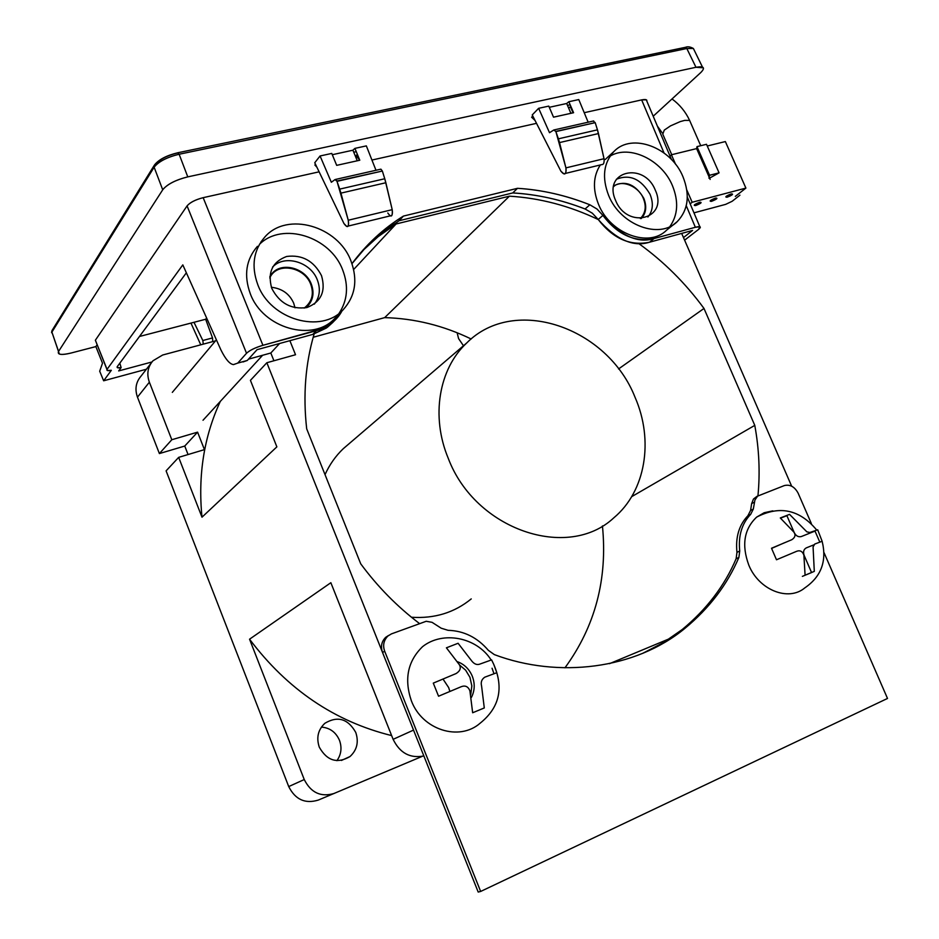 <?xml version="1.0" encoding="UTF-8"?>
<svg xmlns="http://www.w3.org/2000/svg" width="939" height="939" viewBox="0 0 939 939"><rect width="100%" height="100%" fill="white"/><g stroke="black" fill="none" stroke-linecap="round" stroke-linejoin="round"><path stroke-width="1.41" d="M811.355 523.539L798.15 493.21C794.687 486.766 790.086 484.219 784.347 485.569L757.597 496.121L754.921 500.041L753.324 509.032L750.695 514.302C741.833 523.575 738.171 535.817 739.732 551.017L738.887 557.426C727.373 584.504 709.379 608.155 684.895 628.379C635.41 669.272 558.329 678.674 494.348 654.612L488.374 650.351C477.317 637.464 463.889 630.785 448.067 630.315L441.189 628.203L432.046 622.322L426.2 621.278L391.446 633.884L387.877 636.032C383.675 640.398 382.607 645.469 384.697 651.255L480.651 891.451L887.508 698.452L824.043 552.684M388.652 635.41L385.729 637.299C381.551 641.407 380.495 646.466 382.537 652.476L478.197 892.05L480.651 891.451M642.581 653.391L663.333 642.663L682.184 629.553C706.633 609.364 724.615 585.76 736.129 558.74L736.962 552.343L739.732 551.017M750.695 514.302L747.925 515.699C739.063 524.948 735.401 537.167 736.962 552.343M747.925 515.699L750.566 510.44L751.646 503.597L754.404 502.177M757.092 496.25L753.465 499.02L751.646 503.597M448.314 458.478C430.672 416.423 438.889 368.851 466.683 343.005C514.466 294.74 607.733 327.371 635.104 397.432C653.908 440.403 645.762 491.156 613.895 517.753C567.978 560.959 475.38 530.042 448.314 458.478M349.554 443.325L343.334 448.642C335.646 455.967 329.542 464.641 325.023 474.641M411.47 617.24C434.464 618.778 454.382 612.662 471.237 598.906M193.997 322.3L205.653 319.26L212.531 337.923L212.707 341.62L212.531 337.923L205.653 319.26L206.639 318.039L205.653 319.26L139.477 336.479M353.745 152.235L356.268 151.684L353.745 152.235M567.485 105.379L570.173 104.792L567.485 105.379M155.757 164.219C159.677 159.337 166.896 155.592 177.377 152.998M315.481 164.266L314.882 165.029L315.762 164.83L314.882 165.029L316.901 167.201M359.766 160.158L356.21 155.909L355.341 156.097L357.407 154.454M359.79 160.229L336.678 165.358L359.79 160.229L354.907 148.385L366.339 145.885L375.987 170.276L366.339 145.885L354.907 148.385L352.911 150.205L332.3 154.712L352.911 150.205L357.278 160.78M335.047 179.56L331.338 182.272L320.07 155.98L331.772 153.421L336.678 165.358L331.772 153.421L320.07 155.98L314.753 162.74L320.07 155.98L331.338 182.272L335.047 179.56L337.007 181.344L348.252 220.231L392.209 209.667L385.859 182.741L340.939 193.129L348.252 220.231C349.062 227.414 347.63 228.517 343.956 223.541L314.753 162.74L343.956 223.541L346.726 226.416C348.439 226.604 348.956 224.538 348.252 220.231L392.209 209.667L384.767 178.75L382.349 171.039L380.905 169.161L382.349 171.039L337.007 181.344L339.707 189.115L384.767 178.75L382.349 171.039L336.901 181.063M532.789 116.013L531.615 117.222L533.223 116.87L531.615 117.222L535.077 120.497M568.67 108.149L570.877 106.436L570.231 106.577L573.107 112.833M573.588 112.727L553.529 117.175L573.588 112.727L568.846 101.729L578.776 99.557L588.154 122.199L578.776 99.557L568.846 101.729L566.675 103.501L549.292 107.304L566.675 103.501L570.9 113.314M553.529 117.175L548.775 106.107L538.634 108.314L532.237 114.934L538.634 108.314L549.515 132.704L553.822 129.981L555.888 131.589L565.924 167.881L604.023 158.714L598.46 133.561L559.527 142.575L565.924 167.881C566.358 174.642 564.679 175.757 560.912 171.215L532.237 114.934L560.912 171.215L563.811 173.797C565.724 173.903 566.428 171.931 565.924 167.881L604.023 158.714L597.462 129.84L598.46 133.561L559.527 142.575L558.4 138.819L597.462 129.84L595.197 122.657L597.462 129.84L558.4 138.819L555.888 131.589L595.197 122.657L555.829 131.413M641.654 99.898L584.222 112.703L641.654 99.898L664.014 152.928L641.654 99.898C645.539 99.182 647.253 99.557 646.783 101.013L646.278 99.804L641.654 99.898M536.521 123.338L371.938 160.041L536.521 123.338M106.964 369.473L95.367 340.223L107.046 369.344L95.367 340.223L187.072 205.899L246.523 353.275L237.743 363.1L233.471 364.602L237.743 363.1L246.523 353.275L187.072 205.899C190.089 202.425 195.453 199.69 203.164 197.671L262.92 345.306L203.164 197.671L319.119 171.825L203.164 197.671C195.394 199.667 190.03 202.413 187.072 205.899L95.367 340.223L95.895 341.538M154.137 165.522L52.244 330.164L51.903 332.113L58.558 351.421L162.717 189.795L154.137 167.212L51.903 332.113L59.345 354.003C61.434 354.766 65.354 354.437 71.118 353.017L95.86 346.585L102.504 363.205L99.698 371.21L103.654 380.788L146.402 369.227L103.654 380.788L111.33 370.306L107.398 370.541L107.046 369.344L182.812 264.88L107.046 369.344C106.342 370.659 107.762 370.987 111.33 370.306L103.654 380.788L99.698 371.21L102.504 363.205L95.86 346.585L97.081 344.824L95.86 346.585L71.118 353.017C61.352 355.306 57.162 354.778 58.558 351.421L162.717 189.795C167.212 184.232 175.57 179.936 187.777 176.872L695.975 67.279C703.933 65.918 705.529 67.678 700.787 72.538L653.204 116.225L700.787 72.538M321.502 275.632C326.009 291.231 321.185 301.853 307.041 307.511C291.395 309.753 279.634 303.379 271.758 288.355C267.357 272.498 272.322 261.864 286.653 256.464C302.194 254.492 313.814 260.878 321.502 275.632M655.305 190.183C668.697 218.799 627.346 229.973 615.561 200.359C602.392 171.203 643.966 161.121 655.305 190.183M262.92 345.306L316.314 330.728C328.486 326.866 337.042 320.281 341.96 310.985L332.934 322.018L322.089 328.72L262.92 345.306C255.185 347.606 249.727 350.27 246.523 353.275C249.786 350.282 255.244 347.618 262.92 345.306M399.098 220.735L403.43 216.087L395.601 221.217L375.753 237.121L368.757 243.929L351.984 263.659C366.433 244.234 383.582 228.377 403.43 216.087L517.495 188.316C542.073 189.854 566.182 195.347 589.833 204.772L597.051 209.057L602.897 215.407C617.592 234.785 634.635 242.497 654.049 238.553L695.353 227.285L686.268 205.723L695.353 227.285L699.848 226.768L698.557 229.421L684.601 240.149L698.557 229.421C701.691 226.722 700.623 226.006 695.353 227.285L654.049 238.553L649.483 242.227C630.116 246.182 613.026 238.6 598.213 219.48L592.321 213.2L585.091 208.986C561.405 199.737 537.284 194.385 512.753 192.941L399.098 220.735L403.43 216.087L517.495 188.316L512.753 192.941L399.098 220.735L381.257 233.33L363.041 250.032M314.307 304.166C319.788 297.182 320.786 289.059 317.276 279.775C310.527 261.781 284.353 254.211 272.533 267.134M647.887 217.015C652.969 210.935 653.685 203.364 650.034 194.279C641.032 178.938 629.823 173.926 616.395 179.243M332.629 322.582L327.324 327.347L312.793 334.401L257.051 349.672L247.297 360.459L243.037 361.961L247.297 360.459L257.051 349.672L312.793 334.401L316.314 330.728L312.793 334.401L326.396 328.028M692.595 230.419L649.483 242.227L692.595 230.419L683.475 237.579L692.595 230.419M182.812 264.88L220.911 349.907L182.812 264.88M186.356 272.803L117.316 366.562L186.356 272.803M51.903 332.113L154.137 167.212L162.717 189.795L163.28 189.021C168.234 183.774 176.403 179.725 187.777 176.872L179.126 154.242L177.553 152.811L179.126 154.242L686.82 48.523L695.975 67.279L686.82 48.523L179.126 154.242L187.777 176.872L695.975 67.279L703.241 67.784M117.621 367.748L121.131 367.618L119.828 363.158L121.131 367.618L118.666 370.928L151.942 361.984L118.666 370.928L121.131 367.618C117.833 368.194 116.553 367.842 117.316 366.562L117.621 367.748L117.222 366.703M190.946 323.075L200.758 344.824L190.946 323.075M154.501 164.935L154.137 167.212C158.656 161.543 166.978 157.224 179.126 154.242C167.752 156.966 159.607 161.027 154.689 166.426L154.137 167.212L154.501 164.935C158.891 159.466 166.696 155.405 177.905 152.74L685.458 47.314L686.82 48.523L693.393 48.499L694.285 50.33L693.393 48.488L686.82 48.523L684.965 47.408M593.202 121.061L595.197 122.657L593.202 121.061M387.784 212.977C391.27 217.907 392.748 216.803 392.209 209.667C392.748 213.951 392.162 215.993 390.448 215.817L347.653 226.193M548.775 106.107L538.634 108.314L549.515 132.704L553.822 129.981M684.402 239.691L685.951 239.269L684.402 239.691M237.743 363.1L247.297 360.459L237.743 363.1M364.661 248.365L362.888 250.197M512.753 192.941L517.495 188.316C541.439 189.725 565.548 195.206 589.833 204.772L585.091 208.986C560.771 199.608 536.662 194.256 512.753 192.941M564.867 173.551L601.746 164.607C603.636 164.712 604.399 162.74 604.023 158.714M335.164 319.964L332.347 322.863M654.049 238.553C637.851 243.647 620.796 235.935 602.897 215.407L598.213 219.48C616.23 239.738 633.32 247.321 649.483 242.227L654.049 238.553M233.471 364.602L233.471 364.602C229.726 364.132 225.536 359.238 220.911 349.907M193.986 322.288L202.824 340.517L203.282 344.144L202.824 340.517L193.986 322.3M212.531 337.923L202.824 340.517L212.531 337.923M335.739 179.525L336.397 180.135M589.833 204.772L597.051 209.057L602.897 215.407L598.213 219.48L592.333 213.2L585.091 208.986L589.833 204.772M384.767 178.75L339.707 189.115L340.939 193.129L385.859 182.741L384.767 178.75M571.323 113.22L570.501 112.375M470.768 694.426L471.836 685.881L469.934 677.301L465.638 670.188L459.441 664.894M449.875 691.433L448.654 687.571L442.973 679.003M319.295 747.174C316.173 737.702 318.039 729.732 324.882 723.276C337.676 715.671 347.97 718.722 355.752 732.42C358.933 741.986 357.02 750.038 349.989 756.552C337.254 763.959 327.03 760.836 319.295 747.174M336.913 760.672C341.256 754.463 342.113 747.667 339.472 740.284C335.857 732.15 329.824 727.76 321.396 727.103M471.178 339.002C443.478 325.575 414.651 318.45 384.673 317.628L509.431 196.169C539.937 198.035 569.539 205.829 598.26 219.55M638.567 243.412C663.662 261.465 685.482 283.144 704.004 308.462L618.555 368.957M384.673 317.628L313.192 337.265M353.651 269.505L396.07 223.987L509.431 196.169M564.961 667.817C595.22 626.301 607.709 579.011 602.439 525.934M422.315 756.329L318.251 800.098C305.116 804.066 295.269 799.559 288.719 786.577L166.097 470.862L178.668 457.363L204.444 449.628L197.589 432.151L184.748 446.048L159.384 453.572L137.47 397.162C134.676 389.157 135.873 382.138 141.05 376.105L150.956 363.37M188.058 454.546L184.748 446.048M704.004 308.462L754.78 425.367L631.677 496.661M396.07 223.987L378.1 236.698L361.597 251.675M314.119 334.026C305.398 363.792 302.921 395.389 306.689 428.83L360.729 563.823C377.607 586.699 397.127 606.547 419.287 623.379M609.493 663.673L672.383 637.487M757.949 495.851C760.191 472.563 759.135 449.077 754.78 425.367M304.201 308.098C312.041 301.912 314.213 293.942 310.692 284.177C304.342 266.711 276.641 261.57 269.775 278.003M640.375 218.552C645.586 213.071 646.572 206.357 643.332 198.422C638.696 186.028 620.89 179.138 613.59 186.65M334.331 793.396C320.974 797.422 310.95 792.809 304.248 779.546L249.551 639.201L330.857 582.708L393.124 739.333L413.536 730.096L266.852 362.736L295.527 354.742L289.881 340.681M681.667 233.412L791.636 486.144M266.852 362.736L250.431 380.354L276.864 446.858L201.991 517.189L178.668 457.363M159.384 453.572L171.802 439.734L149.371 382.196C146.519 374.039 147.716 366.903 152.975 360.776L162.67 355.012L215.524 340.869M171.802 439.734L197.589 432.151M393.124 739.333C399.873 753.078 410.12 758.606 423.853 755.942M279.622 343.486L270.819 353.005L248.471 359.168M249.551 639.201C287.357 689.426 334.718 721.551 391.633 735.589M220.301 401.411C203.974 436.647 197.871 475.24 201.991 517.189M271.348 287.275C282.017 288.496 289.458 293.79 293.684 303.156L295.01 307.792M270.819 353.005L273.93 360.764M710.166 179.419L696.632 148.597L671.42 154.771L675.599 164.337M686.82 190.018L692.172 202.261L745.895 188.093L725.354 141.566L707.255 146.003M708.945 178.222L709.555 175.276L719.074 172.846L709.802 177.999M671.42 154.771L669.988 156.015M719.074 172.846L706.504 144.301L696.973 146.625L696.632 148.597M745.895 188.093L735.307 196.404M727.091 197.213C724.485 197.178 725.882 196.063 731.305 193.892C733.887 193.95 732.49 195.054 727.091 197.213M695.611 205.571C692.888 205.547 694.273 204.432 699.755 202.237C702.466 202.261 701.081 203.376 695.611 205.571M711.445 201.369C708.781 201.333 710.166 200.23 715.612 198.047C718.265 198.082 716.868 199.197 711.445 201.369M693.968 212.848L725.683 204.362L732.103 201.31L739.932 195.183M692.172 202.261L690.188 203.869M709.555 175.276L696.973 146.625M269.833 276.477L272.333 273.155C282.428 261.629 305.527 268.202 311.279 284.024C314.401 292.569 313.227 299.905 307.757 306.044L305.738 307.816M257.45 246.323C246.053 259.457 243.647 275.221 250.244 293.59C262.838 328.474 313.168 342.571 334.883 318.309L335.575 317.605M339.038 313.368C347.559 300.421 348.768 285.949 342.676 269.939C330.434 236.687 282.569 221.393 259.446 244.34M350.951 260.948C357.959 279.904 355.365 296.161 343.169 309.729C321.302 334.155 270.502 319.823 257.755 284.587C251.065 266.019 253.471 250.126 264.951 236.886C287.264 211.252 338.193 226.146 350.951 260.948M613.742 185.769C625.55 180.182 635.562 184.361 643.79 198.305C646.994 206.51 646.149 213.247 641.267 218.529M600.326 164.959C593.131 176.156 592.544 189.326 598.577 204.467C610.233 233.881 649.142 248.131 666.667 230.102L677.277 221.581C659.683 239.703 620.479 225.243 608.683 195.558C601.723 177.518 603.507 162.799 614.024 151.402C631.935 132.54 671.15 147.376 682.958 176.72C690.165 195.007 688.264 209.96 677.277 221.581M669.859 226.592C677.958 215.078 678.803 201.404 672.406 185.57C661.925 159.935 629.717 144.395 610.139 156.074M605.186 159.536L614.024 151.402M457.14 332.77L458.572 338.58L463.467 345.752M772.797 510.851L764.205 512.717L756.658 517.107C744.064 529.033 741.446 545.031 748.794 565.102C758.806 590.009 788.349 601.793 804.758 587.931C821.226 576.64 827.013 561.088 822.13 541.275L814.782 544.033L813.068 546.921L814.301 571.382L805.087 575.196L803.89 555.149C802.481 551.346 800.098 550.054 796.741 551.263L776.494 559.773L771.518 548.247L791.753 539.737C795.133 537.566 795.849 535.042 793.913 532.143L780.297 517.964L789.546 514.372L806.894 531.873L809.852 532.483L817.716 529.819L822.13 541.275M809.805 533.152L809.418 532.53M771.612 548.399L784.452 542.765M780.544 518.14L786.894 515.675L794.277 532.683C796.049 535.993 798.408 537.284 801.331 536.545L815.005 531.087L819.794 542.073M814.031 544.761L806.261 547.895C803.655 549.374 802.951 551.886 804.148 555.442L811.578 572.567L802.376 576.37M457.598 661.76C464.359 664.331 469.254 669.131 472.282 676.174C475.111 683.639 474.817 690.74 471.378 697.454M491.156 660.011C476.695 637.1 442.738 630.597 422.585 646.642C407.772 661.044 404.016 679.05 411.317 700.658C422.069 729.849 459.277 741.657 480.146 723.194C499.431 707.689 503.961 688.087 493.75 664.378L496.813 672.7L484.759 677.195C481.66 679.296 480.604 682.254 481.59 686.057L484.289 707.947L472.657 712.76L469.899 690.811C468.185 686.585 465.345 685.2 461.378 686.644L438.56 696.222L433.29 683.123L456.084 673.556C460.169 670.998 461.249 668.04 459.335 664.683L446.412 647.816L458.091 643.274L471.038 660.047C473.69 663.779 476.507 665.176 479.489 664.225L491.59 659.882L493.75 664.378M493.961 673.697L492.059 668.228M382.537 652.476L384.697 651.255M736.129 558.74L738.887 557.426M750.566 510.44L753.324 509.032M288.719 786.577L304.248 779.546M137.47 397.162L149.371 382.196M729.169 194.655L729.838 196.181M671.737 154.689L662.77 134.16L664.272 130.11L670.481 125.896L680.306 121.577L684.742 120.38L689.613 120.403L690.177 121.683M385.718 637.288L387.877 636.032M684.895 628.379L682.184 629.553M466.683 343.005L343.334 448.642M699.848 226.768L687.301 197.049M671.479 159.548L646.278 99.804M368.745 243.917L364.649 248.365M685.458 47.314C687.665 46.363 690.318 46.762 693.393 48.499L702.525 67.185M554.35 129.864L593.683 120.943M335.505 179.443L380.905 169.161M51.868 330.868L51.61 332.711M349.989 756.552L341.42 760.449M662.195 132.845L657.359 126.072M700.729 145.709L689.613 120.403C685.587 111.776 679.719 104.616 672.019 98.959M216.393 339.824L172.318 392.373M262.615 355.271L203.012 420.261M343.169 309.729L334.883 318.309M264.951 236.886L260.936 241.933M756.658 517.107C779.581 505.217 799.605 509.537 816.73 530.066"/></g></svg>
